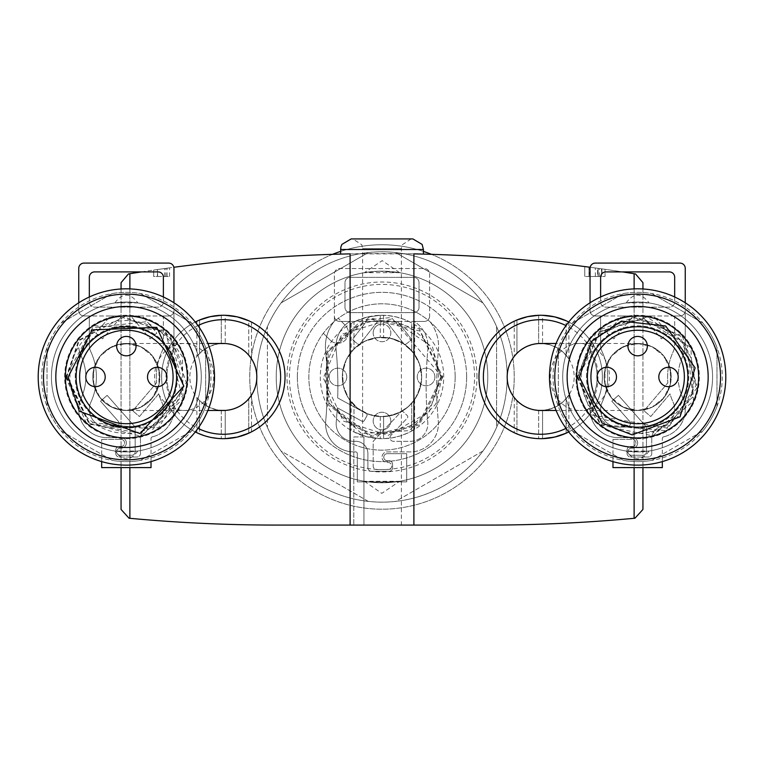 <?xml version="1.0" encoding="UTF-8"?>
<svg xmlns="http://www.w3.org/2000/svg" width="764" height="764" viewBox="0 0 764 764"><rect width="100%" height="100%" fill="white"/><g stroke="black" fill="none" stroke-linecap="round" stroke-linejoin="round"><path stroke-width="0.57" stroke-dasharray="3.82 2.86" d="M637.673 410.478L652.208 407.155L663.859 397.863L670.334 384.426L670.334 369.518L663.859 356.091L652.208 346.799L637.673 343.475L623.137 346.799L611.486 356.091L605.012 369.518L605.012 384.426L611.486 397.863L623.137 407.155L637.673 410.478A33.501 33.501 0 0 0 671.174 376.977A33.501 33.501 0 0 0 637.673 343.475A33.501 33.501 0 0 0 604.171 376.977A33.501 33.501 0 0 0 637.673 410.478C617.341 408.444 606.177 397.28 604.152 376.977L606.024 365.908L611.458 356.091L619.824 348.613L630.195 344.316L641.397 343.685L652.179 346.799L661.337 353.293L667.831 362.442L670.935 373.224L670.305 384.426L666.007 394.797L658.53 403.163L648.712 408.597L637.644 410.478A33.501 33.501 0 0 0 671.174 376.977A33.501 33.501 0 0 0 637.673 343.475A33.501 33.501 0 0 0 604.171 376.977A33.501 33.501 0 0 0 637.673 410.478L579.886 410.478A33.501 29.576 90 0 0 609.462 376.977A33.501 29.576 90 0 0 579.886 343.475A33.501 29.576 90 0 0 550.309 376.977A33.501 29.576 90 0 0 579.886 410.478L556.106 410.478M126.327 410.478L140.862 407.155L152.513 397.863L158.988 384.426L158.988 369.518L152.513 356.091L140.862 346.799L126.327 343.475L111.792 346.799L100.141 356.091L93.666 369.518L93.666 384.426L100.141 397.863L111.792 407.155L126.327 410.478A33.501 33.501 0 0 0 159.829 376.977A33.501 33.501 0 0 0 126.327 343.475A33.501 33.501 0 0 0 92.826 376.977A33.501 33.501 0 0 0 126.327 410.478C106.043 408.444 94.879 397.28 92.855 376.977L94.736 365.908L100.16 356.091L108.536 348.613L118.897 344.316L130.109 343.685L140.891 346.799L150.04 353.293L156.534 362.442L159.638 373.224L159.017 384.426L154.72 394.797L147.242 403.163L137.415 408.597L126.356 410.478A33.501 33.501 0 0 0 159.829 376.977A33.501 33.501 0 0 0 126.327 343.475A33.501 33.501 0 0 0 92.826 376.977A33.501 33.501 0 0 0 126.327 410.478L184.114 410.478A33.501 29.576 -90 0 0 213.691 376.977A33.501 29.576 -90 0 0 184.114 343.475A33.501 29.576 -90 0 0 154.538 376.977A33.501 29.576 -90 0 0 184.114 410.478L207.894 410.478M221.293 343.542L221.293 315.303L210.224 316.678L199.585 320.011A61.712 61.712 0 0 1 221.293 315.303L225.208 315.293L221.293 315.303L221.293 343.542L214.445 344.679L207.97 347.2L202.164 351.001L196.873 356.416L202.164 351.001L209.537 346.445L217.835 343.934L225.208 343.533L232.8 344.841L239.877 347.859L246.094 352.405L251.528 358.908L246.094 352.405L239.877 347.859L232.8 344.841L225.208 343.533L225.208 315.293A61.712 61.712 0 0 1 248.758 320.756L251.528 322.093L248.758 320.756L248.758 355.184L248.758 320.756L237.26 316.859L225.208 315.293L225.208 343.533M248.758 433.198L248.758 398.77L248.758 433.198L251.528 431.861L237.26 437.094L228.684 438.45L221.293 438.651L225.208 438.651L225.208 410.421L232.8 409.103L239.877 406.095L246.094 401.549L251.528 395.045L246.094 401.549L239.877 406.095L232.8 409.103L225.208 410.421L225.208 438.651M221.293 410.411L221.293 438.651L221.293 410.411L216.126 409.695L209.537 407.508L203.539 404.013L199.585 400.613L199.585 433.933L196.873 432.73L208.667 436.922L221.293 438.651L210.224 437.275L199.585 433.933L199.585 400.613L196.873 397.538L202.164 402.943L209.537 407.508L217.835 410.02L225.208 410.421M538.639 343.542L538.639 315.303L527.58 316.678L516.941 320.011A61.712 61.712 0 0 1 538.639 315.303L542.564 315.293L538.639 315.303L538.639 343.542L531.792 344.679L525.326 347.2L519.52 351.001L514.229 356.416L519.52 351.001L526.893 346.445L535.192 343.934L542.564 343.533L550.147 344.841L557.233 347.859L563.44 352.405L568.884 358.908L563.44 352.405L557.233 347.859L550.147 344.841L542.564 343.533L542.564 315.293A61.712 61.712 0 0 1 566.114 320.756L568.884 322.093L566.114 320.756L566.114 355.184L566.114 320.756L554.607 316.859L542.564 315.293L542.564 343.533M566.114 433.198L566.114 398.77L566.114 433.198L568.884 431.861L564.52 433.885L551.207 437.782L538.639 438.651L542.564 438.651L542.564 410.421L538.639 410.411L546.394 409.981L555.533 407.002L563.44 401.549L568.884 395.045L563.44 401.549L557.233 406.095L550.147 409.103L542.564 410.421L542.564 438.651M516.941 433.933L527.58 437.275L538.639 438.651L527.58 437.275L516.941 433.933L516.941 400.613L514.229 397.538L519.52 402.943L525.326 406.754L531.792 409.275L538.639 410.411L533.482 409.695L526.893 407.508L520.895 404.013L516.941 400.613L516.941 433.933M285.029 376.977A61.712 61.712 0 0 1 223.327 438.679A61.712 61.712 0 0 1 195.278 322.007A61.712 61.712 0 0 0 195.278 431.937A61.712 61.712 0 0 1 195.278 322.007M251.232 321.94A61.712 61.712 0 0 1 251.528 322.093L251.528 358.908M568.722 322.007A61.712 61.712 0 0 1 568.722 431.937A61.712 61.712 0 0 0 568.722 322.007A61.712 61.712 0 0 1 540.673 438.679A61.712 61.712 0 0 1 478.971 376.977M421.671 376.977A39.671 39.671 0 0 0 362.165 342.625A39.671 39.671 0 0 0 362.165 411.328A39.671 39.671 0 0 0 421.671 376.977C419.274 401.024 406.047 414.25 382 416.647L368.897 414.422L357.266 407.986L348.413 398.082L343.322 385.801L342.578 372.536L346.264 359.768L353.952 348.928L364.791 341.231L377.559 337.554L390.824 338.299L403.106 343.389L413.018 352.242L419.446 363.874L421.671 376.977L419.446 363.874L413.018 352.242L403.106 343.389L390.824 338.299L377.559 337.554L364.791 341.231L353.952 348.928L346.264 359.768L342.578 372.536L343.322 385.801L348.413 398.082L357.266 407.986L368.897 414.422L382 416.647C406.047 414.25 419.274 401.024 421.671 376.977A39.671 39.671 0 0 0 362.165 342.625A39.671 39.671 0 0 0 362.165 411.328A39.671 39.671 0 0 0 421.671 376.977M383.604 438.66L391.961 437.877L400.145 435.957L407.986 432.949L414.613 429.358L407.986 432.949L400.145 435.957L391.961 437.877L383.604 438.66L383.604 416.609L380.291 416.609L390.394 415.75L399.037 412.799L408.511 406.486L414.613 399.553L408.511 406.486L401.071 411.758L392.62 415.196L383.604 416.609L383.604 438.66M353.99 431.956L366.768 436.769L380.291 438.66L366.768 436.769L353.99 431.956L353.99 405.063L351.144 401.912L357.113 407.871L364.161 412.407L372.001 415.368L380.291 416.609L372.001 415.368L366.061 413.305L358.784 409.141L353.99 405.063L353.99 431.956M411.729 322.905L404.118 319.362L396.086 316.898L387.797 315.542L380.291 315.293L387.797 315.542L396.086 316.898L404.118 319.362L411.729 322.905L411.729 350.714L414.613 354.401L406.773 345.987L399.037 341.145L390.394 338.204L380.291 337.344L388.15 337.783L396.946 340.228L404.949 344.612L411.729 350.714L411.729 322.905M353.99 321.988L366.768 317.175L380.291 315.293L366.768 317.175L353.99 321.988L353.99 348.881L351.144 352.042L357.113 346.082L364.161 341.546L372.001 338.586L380.291 337.344L374.045 338.108L366.061 340.648L358.784 344.812L353.99 348.881L353.99 321.988M443.712 376.977A61.712 61.712 0 0 0 351.144 323.535A61.712 61.712 0 0 0 351.144 430.418A61.712 61.712 0 0 0 443.712 376.977A61.712 61.712 0 0 0 351.144 323.535A61.712 61.712 0 0 0 351.144 430.418A61.712 61.712 0 0 0 443.712 376.977A61.712 61.712 0 0 0 351.144 323.535A61.712 61.712 0 0 0 351.144 430.418A61.712 61.712 0 0 0 443.712 376.977A61.712 61.712 0 0 0 351.144 323.535A61.712 61.712 0 0 0 351.144 430.418A61.712 61.712 0 0 0 443.712 376.977A61.712 61.712 0 0 0 351.144 323.535A61.712 61.712 0 0 0 351.144 430.418A61.712 61.712 0 0 0 443.712 376.977A61.712 61.712 0 0 0 351.144 323.535A61.712 61.712 0 0 0 351.144 430.418A61.712 61.712 0 0 0 443.712 376.977A61.712 61.712 0 0 0 351.144 323.535A61.712 61.712 0 0 0 351.144 430.418A61.712 61.712 0 0 0 443.712 376.977A61.712 61.712 0 0 0 351.144 323.535A61.712 61.712 0 0 0 351.144 430.418A61.712 61.712 0 0 0 443.712 376.977A61.712 61.712 0 0 0 351.144 323.535A61.712 61.712 0 0 0 351.144 430.418A61.712 61.712 0 0 0 443.712 376.977A61.712 61.712 0 0 0 351.144 323.535A61.712 61.712 0 0 0 351.144 430.418A61.712 61.712 0 0 0 443.712 376.977A61.712 61.712 0 0 0 351.144 323.535A61.712 61.712 0 0 0 351.144 430.418A61.712 61.712 0 0 0 443.712 376.977A61.712 61.712 0 0 0 351.144 323.535A61.712 61.712 0 0 0 351.144 430.418A61.712 61.712 0 0 0 443.712 376.977A61.712 61.712 0 0 0 351.144 323.535A61.712 61.712 0 0 0 351.144 430.418A61.712 61.712 0 0 0 443.712 376.977A61.712 61.712 0 0 0 351.144 323.535A61.712 61.712 0 0 0 351.144 430.418A61.712 61.712 0 0 0 443.712 376.977M141.474 271.898A1586.771 1586.771 0 0 1 173.839 267.276M634.12 518.307A1586.771 1586.771 0 0 1 487.785 525.078L276.215 525.078A1586.771 1586.771 0 0 1 129.88 518.307L129.059 518.24L121.065 509.454L121.065 282.651L128.476 273.942L129.88 273.722A1586.771 1586.771 0 0 1 634.12 273.722L634.12 518.307L634.941 518.24L642.935 509.454L642.935 282.651L635.524 273.942L634.12 273.722M363.931 525.078L401.396 525.078L363.931 525.078L363.931 436.922L362.604 436.922L363.931 436.922L363.931 525.078M601.946 268.88A1586.771 1586.771 0 0 1 605.031 269.31A1586.771 1586.771 0 0 0 601.946 268.88L601.507 276.482L601.507 268.813L597.62 268.279L601.507 268.813L601.507 276.482L605.031 276.482L605.031 269.31L605.031 276.482L601.946 276.482L601.946 268.88M589.025 276.482L599.282 276.482L584.756 276.482L597.62 276.482L597.62 268.279A1586.771 1586.771 0 0 0 584.756 266.569L595.328 267.963A1586.771 1586.771 0 0 1 599.282 268.508L589.025 267.123L588.977 276.482L589.416 267.171A1586.771 1586.771 0 0 1 597.62 268.279L598.069 276.482L598.069 268.336L598.069 276.482L598.069 268.336L598.069 276.482L589.416 276.482M157.384 276.482L169.551 276.482L153.679 276.482L153.679 270.074L169.541 267.849L157.565 269.511A1586.771 1586.771 0 0 1 169.551 267.849A1586.771 1586.771 0 0 0 153.679 270.074L157.384 269.539A1586.771 1586.771 0 0 0 153.679 270.074L153.679 276.482L157.384 276.482L157.384 269.539M413.897 253.877L350.103 253.877M590.161 267.276A1586.771 1586.771 0 0 1 622.526 271.898M642.935 288.983L642.935 467.597M121.065 288.983L121.065 467.597M351.144 238.922L412.856 238.922M362.604 436.922L362.604 248.625L401.396 248.625L362.604 248.625L361.84 244.843L352.911 238.922L411.089 238.922L382 238.922M363.931 436.922L353.789 436.922L353.789 525.078L353.789 436.922L363.931 436.922M540.673 343.475A33.501 33.501 0 0 1 574.175 376.977A33.501 33.501 0 0 1 540.673 410.478M223.327 410.478A33.501 33.501 0 0 1 189.825 376.977A33.501 33.501 0 0 1 223.327 343.475M157.565 276.482L157.565 269.511M153.679 276.482L153.679 270.074M169.551 276.482L169.551 267.849M601.507 276.482L598.069 276.482L601.507 276.482L601.507 268.813L601.507 276.482M599.282 276.482L599.282 268.508M595.328 276.482L595.328 267.963M584.756 276.482L584.756 266.569L584.756 276.482M92.855 376.977A33.501 33.501 0 0 1 143.107 347.964A33.501 33.501 0 0 1 143.107 405.99A33.501 33.501 0 0 1 92.855 376.977M205.688 406.429A84.632 84.632 0 0 1 47.015 406.429A84.632 84.632 0 0 1 191.525 322.991A84.632 84.632 0 0 1 191.525 430.963L140.519 460.406A84.632 84.632 0 0 1 112.184 460.406L61.177 430.963A84.632 84.632 0 0 1 47.015 406.429L47.015 347.524A84.632 84.632 0 0 1 61.177 322.991L112.184 293.538A84.632 84.632 0 0 1 140.519 293.538L191.525 322.991A84.632 84.632 0 0 1 205.688 347.524L205.688 406.429L205.688 347.524M176.599 376.977A50.252 50.252 0 0 0 126.356 326.725A50.252 50.252 0 0 0 76.104 376.977A50.252 50.252 0 0 0 126.356 427.219A50.252 50.252 0 0 0 176.599 376.977A50.252 50.252 0 0 0 126.356 326.725A50.252 50.252 0 0 0 76.104 376.977A50.252 50.252 0 0 0 126.356 427.219A50.252 50.252 0 0 0 176.599 376.977M112.184 293.538L61.177 322.991M191.525 322.991L140.519 293.538M140.519 460.406L191.525 430.963M61.177 430.963L112.184 460.406M47.015 347.524L47.015 406.429M38.2 376.977A88.156 88.156 0 0 1 141.942 290.205A88.156 88.156 0 0 1 209.002 407.651A88.156 88.156 0 0 1 38.2 376.977M65.379 376.977A60.977 60.977 0 0 1 156.84 324.165A60.977 60.977 0 0 1 156.84 429.779A60.977 60.977 0 0 1 65.379 376.977M76.104 376.977A50.252 50.252 0 0 1 151.482 333.457A50.252 50.252 0 0 1 151.482 420.486A50.252 50.252 0 0 1 76.104 376.977A50.252 50.252 0 0 1 151.482 333.457A50.252 50.252 0 0 1 151.482 420.486A50.252 50.252 0 0 1 76.104 376.977A50.252 50.252 0 0 1 151.482 333.457A50.252 50.252 0 0 1 151.482 420.486A50.252 50.252 0 0 1 76.104 376.977M51.427 376.977A74.929 74.929 0 0 1 163.821 312.084A74.929 74.929 0 0 1 163.821 441.869A74.929 74.929 0 0 1 51.427 376.977A74.929 74.929 0 0 1 163.821 312.084A74.929 74.929 0 0 1 163.821 441.869A74.929 74.929 0 0 1 51.427 376.977M128.715 302.086L114.896 302.926L137.816 302.926L128.715 302.086M128.476 451.877L137.816 451.027L114.896 451.027L128.476 451.877M64.644 376.977A61.712 61.712 0 0 1 157.212 323.535A61.712 61.712 0 0 1 157.212 430.418A61.712 61.712 0 0 1 64.644 376.977A61.712 61.712 0 0 1 157.212 323.535A61.712 61.712 0 0 1 157.212 430.418A61.712 61.712 0 0 1 64.644 376.977A61.712 61.712 0 0 1 157.212 323.535A61.712 61.712 0 0 1 157.212 430.418A61.712 61.712 0 0 1 64.644 376.977A61.712 61.712 0 0 1 157.212 323.535A61.712 61.712 0 0 1 157.212 430.418A61.712 61.712 0 0 1 64.644 376.977A61.712 61.712 0 0 1 157.212 323.535A61.712 61.712 0 0 1 157.212 430.418A61.712 61.712 0 0 1 64.644 376.977A61.712 61.712 0 0 1 157.212 323.535A61.712 61.712 0 0 1 157.212 430.418A61.712 61.712 0 0 1 64.644 376.977A61.712 61.712 0 0 1 157.212 323.535A61.712 61.712 0 0 1 157.212 430.418A61.712 61.712 0 0 1 64.644 376.977A61.712 61.712 0 0 1 157.212 323.535A61.712 61.712 0 0 1 157.212 430.418A61.712 61.712 0 0 1 64.644 376.977A61.712 61.712 0 0 1 157.212 323.535A61.712 61.712 0 0 1 157.212 430.418A61.712 61.712 0 0 1 64.644 376.977A61.712 61.712 0 0 1 157.212 323.535A61.712 61.712 0 0 1 157.212 430.418A61.712 61.712 0 0 1 64.644 376.977A61.712 61.712 0 0 1 157.212 323.535A61.712 61.712 0 0 1 157.212 430.418A61.712 61.712 0 0 1 64.644 376.977M75.225 376.977A51.131 51.131 0 0 1 151.921 332.693A51.131 51.131 0 0 1 151.921 421.25A51.131 51.131 0 0 1 75.225 376.977A51.131 51.131 0 0 1 151.921 332.693A51.131 51.131 0 0 1 151.921 421.25A51.131 51.131 0 0 1 75.225 376.977M85.807 376.977A9.693 9.693 0 0 1 100.351 368.573A9.693 9.693 0 0 1 100.351 385.371A9.693 9.693 0 0 1 85.807 376.977M147.509 376.977A9.693 9.693 0 0 1 162.054 368.573A9.693 9.693 0 0 1 162.054 385.371A9.693 9.693 0 0 1 147.509 376.977M116.653 346.121A9.693 9.693 0 0 1 131.198 337.726A9.693 9.693 0 0 1 131.198 354.515A9.693 9.693 0 0 1 116.653 346.121M78.749 302.783L78.749 310.681A5.291 5.291 0 0 0 84.04 315.971L89.331 315.971L89.331 346.952A20.981 20.981 0 0 0 90.897 351.889A60.117 60.117 0 0 1 90.935 402.074A17.629 17.629 0 0 0 106.96 427.047L115.574 427.047A3.524 3.524 0 0 0 118.219 421.184L100.533 401.186L107.141 395.351L135.171 427.047L135.171 451.734A3.524 3.524 0 0 1 131.647 455.258L120.187 455.258A3.524 3.524 0 0 1 116.653 451.734A3.524 3.524 0 0 1 120.187 448.201L121.065 448.201A5.291 5.291 0 0 0 126.356 442.91A5.291 5.291 0 0 0 121.065 437.629L106.96 437.629A28.211 28.211 0 0 1 81.318 397.662A49.545 49.545 0 0 0 81.29 356.31A31.563 31.563 0 0 1 78.749 347.83A31.563 31.563 0 0 0 81.29 356.31A49.545 49.545 0 0 1 81.318 397.662A28.211 28.211 0 0 0 106.96 437.629L121.065 437.629A5.291 5.291 0 0 1 126.356 442.91A5.291 5.291 0 0 1 121.065 448.201L120.187 448.201A3.524 3.524 0 0 0 116.653 451.734A3.524 3.524 0 0 0 120.187 455.258L131.647 455.258A3.524 3.524 0 0 0 135.171 451.734L135.171 427.047L107.141 395.351L100.533 401.186L118.219 421.184A3.524 3.524 0 0 1 115.574 427.047L106.96 427.047A17.629 17.629 0 0 1 90.935 402.074A60.117 60.117 0 0 0 90.897 351.889A20.981 20.981 0 0 1 89.331 346.952L89.331 315.971L84.04 315.971L168.672 315.971A5.291 5.291 0 0 0 173.953 310.681L173.953 268.374A5.291 5.291 0 0 0 168.672 263.083L84.04 263.083A5.291 5.291 0 0 0 78.749 268.374L78.749 310.681A5.291 5.291 0 0 0 84.04 315.971L168.672 315.971A5.291 5.291 0 0 0 173.953 310.681L173.953 302.783M163.381 315.971L168.672 315.971A5.291 5.291 0 0 0 173.953 310.681L173.953 347.83L173.953 310.681A5.291 5.291 0 0 1 168.672 315.971L163.381 315.971L163.381 346.952L163.381 315.971M142.314 315.971L130.759 315.971L150.136 338.844L156.859 333.142L142.314 315.971L130.759 315.971L150.136 338.844L156.859 333.142L142.314 315.971M121.944 315.971L110.388 315.971L95.844 333.142L102.577 338.844L121.944 315.971L110.388 315.971L95.844 333.142L102.577 338.844L121.944 315.971M101.669 461.599L101.669 439.386L101.669 467.597L151.033 467.597L151.033 438.546L151.033 461.599M152.389 436.836A1.767 1.767 0 0 0 151.033 438.546A1.767 1.767 0 0 1 152.389 436.836A28.211 28.211 0 0 0 171.394 397.662A28.211 28.211 0 0 1 152.389 436.836M171.422 356.31A49.545 49.545 0 0 0 171.394 397.662A49.545 49.545 0 0 1 171.422 356.31A31.563 31.563 0 0 0 173.953 347.83A31.563 31.563 0 0 1 171.422 356.31M101.669 439.386L121.065 439.386A3.524 3.524 0 0 1 124.589 442.91A3.524 3.524 0 0 1 121.065 446.443L119.299 446.443A3.524 3.524 0 0 0 115.775 449.967L115.775 453.491A3.524 3.524 0 0 0 119.299 457.015L136.928 457.015A3.524 3.524 0 0 0 140.461 453.491L140.461 438.546A12.339 12.339 0 0 1 149.897 426.551A17.629 17.629 0 0 0 161.777 402.074A60.117 60.117 0 0 1 158.721 393.89L139.44 416.523L132.726 410.803L156.582 382.802A60.117 60.117 0 0 1 161.815 351.889A20.981 20.981 0 0 0 163.381 346.952A20.981 20.981 0 0 1 161.815 351.889A60.117 60.117 0 0 0 156.582 382.802L132.726 410.803L139.44 416.523L158.721 393.89A60.117 60.117 0 0 0 161.777 402.074A17.629 17.629 0 0 1 149.897 426.551A12.339 12.339 0 0 0 140.461 438.546L140.461 453.491A3.524 3.524 0 0 1 136.928 457.015L119.299 457.015A3.524 3.524 0 0 1 115.775 453.491L115.775 449.967A3.524 3.524 0 0 1 119.299 446.443L121.065 446.443A3.524 3.524 0 0 0 124.589 442.91A3.524 3.524 0 0 0 121.065 439.386L101.669 439.386M78.749 310.681A5.291 5.291 0 0 0 84.04 315.971A5.291 5.291 0 0 1 78.749 310.681M94.621 271.898A5.291 5.291 0 0 0 89.331 277.189L89.331 301.866A5.291 5.291 0 0 0 94.621 307.157L158.091 307.157A5.291 5.291 0 0 0 163.381 301.866L163.381 277.189A5.291 5.291 0 0 0 158.091 271.898L94.621 271.898M89.331 296.976L89.331 301.866A5.291 5.291 0 0 0 94.621 307.157L158.091 307.157A5.291 5.291 0 0 0 163.381 301.866L163.381 296.976M604.152 376.977A33.501 33.501 0 0 1 654.395 347.964A33.501 33.501 0 0 1 654.395 405.99A33.501 33.501 0 0 1 604.152 376.977M716.985 406.429A84.632 84.632 0 0 1 558.312 406.429A84.632 84.632 0 0 1 702.823 322.991A84.632 84.632 0 0 1 702.823 430.963L651.816 460.406A84.632 84.632 0 0 1 623.481 460.406L572.475 430.963A84.632 84.632 0 0 1 558.312 406.429L558.312 347.524A84.632 84.632 0 0 1 572.475 322.991L623.481 293.538A84.632 84.632 0 0 1 651.816 293.538L702.823 322.991A84.632 84.632 0 0 1 716.985 347.524L716.985 406.429L716.985 347.524M687.896 376.977A50.252 50.252 0 0 0 637.644 326.725A50.252 50.252 0 0 0 587.401 376.977A50.252 50.252 0 0 0 637.644 427.219A50.252 50.252 0 0 0 687.896 376.977A50.252 50.252 0 0 0 637.644 326.725A50.252 50.252 0 0 0 587.401 376.977A50.252 50.252 0 0 0 637.644 427.219A50.252 50.252 0 0 0 687.896 376.977M623.481 293.538L572.475 322.991M702.823 322.991L651.816 293.538M651.816 460.406L702.823 430.963M572.475 430.963L623.481 460.406M558.312 347.524L558.312 406.429M549.488 376.977A88.156 88.156 0 0 1 653.23 290.205A88.156 88.156 0 0 1 720.29 407.651A88.156 88.156 0 0 1 549.488 376.977M576.667 376.977A60.977 60.977 0 0 1 668.137 324.165A60.977 60.977 0 0 1 668.137 429.779A60.977 60.977 0 0 1 576.667 376.977M587.401 376.977A50.252 50.252 0 0 1 662.77 333.457A50.252 50.252 0 0 1 662.77 420.486A50.252 50.252 0 0 1 587.401 376.977A50.252 50.252 0 0 1 662.77 333.457A50.252 50.252 0 0 1 662.77 420.486A50.252 50.252 0 0 1 587.401 376.977A50.252 50.252 0 0 1 662.77 333.457A50.252 50.252 0 0 1 662.77 420.486A50.252 50.252 0 0 1 587.401 376.977M562.715 376.977A74.929 74.929 0 0 1 675.109 312.084A74.929 74.929 0 0 1 675.109 441.869A74.929 74.929 0 0 1 562.715 376.977A74.929 74.929 0 0 1 675.109 312.084A74.929 74.929 0 0 1 675.109 441.869A74.929 74.929 0 0 1 562.715 376.977M640.003 302.086L626.184 302.926L649.104 302.926L640.003 302.086M639.764 451.877L649.104 451.027L626.184 451.027L639.764 451.877M575.941 376.977A61.712 61.712 0 0 1 668.5 323.535A61.712 61.712 0 0 1 668.5 430.418A61.712 61.712 0 0 1 575.941 376.977A61.712 61.712 0 0 1 668.5 323.535A61.712 61.712 0 0 1 668.5 430.418A61.712 61.712 0 0 1 575.941 376.977A61.712 61.712 0 0 1 668.5 323.535A61.712 61.712 0 0 1 668.5 430.418A61.712 61.712 0 0 1 575.941 376.977A61.712 61.712 0 0 1 668.5 323.535A61.712 61.712 0 0 1 668.5 430.418A61.712 61.712 0 0 1 575.941 376.977A61.712 61.712 0 0 1 668.5 323.535A61.712 61.712 0 0 1 668.5 430.418A61.712 61.712 0 0 1 575.941 376.977A61.712 61.712 0 0 1 668.5 323.535A61.712 61.712 0 0 1 668.5 430.418A61.712 61.712 0 0 1 575.941 376.977A61.712 61.712 0 0 1 668.5 323.535A61.712 61.712 0 0 1 668.5 430.418A61.712 61.712 0 0 1 575.941 376.977A61.712 61.712 0 0 1 668.5 323.535A61.712 61.712 0 0 1 668.5 430.418A61.712 61.712 0 0 1 575.941 376.977A61.712 61.712 0 0 1 668.5 323.535A61.712 61.712 0 0 1 668.5 430.418A61.712 61.712 0 0 1 575.941 376.977A61.712 61.712 0 0 1 668.5 323.535A61.712 61.712 0 0 1 668.5 430.418A61.712 61.712 0 0 1 575.941 376.977A61.712 61.712 0 0 1 668.5 323.535A61.712 61.712 0 0 1 668.5 430.418A61.712 61.712 0 0 1 575.941 376.977M586.513 376.977A51.131 51.131 0 0 1 663.209 332.693A51.131 51.131 0 0 1 663.209 421.25A51.131 51.131 0 0 1 586.513 376.977A51.131 51.131 0 0 1 663.209 332.693A51.131 51.131 0 0 1 663.209 421.25A51.131 51.131 0 0 1 586.513 376.977M597.095 376.977A9.693 9.693 0 0 1 611.639 368.573A9.693 9.693 0 0 1 611.639 385.371A9.693 9.693 0 0 1 597.095 376.977M658.807 376.977A9.693 9.693 0 0 1 673.351 368.573A9.693 9.693 0 0 1 673.351 385.371A9.693 9.693 0 0 1 658.807 376.977M627.951 346.121A9.693 9.693 0 0 1 642.495 337.726A9.693 9.693 0 0 1 642.495 354.515A9.693 9.693 0 0 1 627.951 346.121M590.047 302.783L590.047 310.681A5.291 5.291 0 0 0 595.328 315.971L600.619 315.971L600.619 346.952A20.981 20.981 0 0 0 602.185 351.889A60.117 60.117 0 0 1 602.223 402.074A17.629 17.629 0 0 0 618.248 427.047L626.872 427.047A3.524 3.524 0 0 0 629.507 421.184L611.83 401.186L618.429 395.351L646.459 427.047L646.459 451.734A3.524 3.524 0 0 1 642.935 455.258L631.475 455.258A3.524 3.524 0 0 1 627.951 451.734A3.524 3.524 0 0 1 631.475 448.201L632.353 448.201A5.291 5.291 0 0 0 637.644 442.91A5.291 5.291 0 0 0 632.353 437.629L618.248 437.629A28.211 28.211 0 0 1 592.606 397.662A49.545 49.545 0 0 0 592.577 356.31A31.563 31.563 0 0 1 590.047 347.83A31.563 31.563 0 0 0 592.577 356.31A49.545 49.545 0 0 1 592.606 397.662A28.211 28.211 0 0 0 618.248 437.629L632.353 437.629A5.291 5.291 0 0 1 637.644 442.91A5.291 5.291 0 0 1 632.353 448.201L631.475 448.201A3.524 3.524 0 0 0 627.951 451.734A3.524 3.524 0 0 0 631.475 455.258L642.935 455.258A3.524 3.524 0 0 0 646.459 451.734L646.459 427.047L618.429 395.351L611.83 401.186L629.507 421.184A3.524 3.524 0 0 1 626.872 427.047L618.248 427.047A17.629 17.629 0 0 1 602.223 402.074A60.117 60.117 0 0 0 602.185 351.889A20.981 20.981 0 0 1 600.619 346.952L600.619 315.971L595.328 315.971L679.96 315.971A5.291 5.291 0 0 0 685.251 310.681L685.251 268.374A5.291 5.291 0 0 0 679.96 263.083L595.328 263.083A5.291 5.291 0 0 0 590.047 268.374L590.047 310.681A5.291 5.291 0 0 0 595.328 315.971L679.96 315.971A5.291 5.291 0 0 0 685.251 310.681L685.251 302.783M674.669 315.971L679.96 315.971A5.291 5.291 0 0 0 685.251 310.681L685.251 347.83L685.251 310.681A5.291 5.291 0 0 1 679.96 315.971L674.669 315.971L674.669 346.952L674.669 315.971M653.612 315.971L642.056 315.971L661.423 338.844L668.156 333.142L653.612 315.971L642.056 315.971L661.423 338.844L668.156 333.142L653.612 315.971M633.241 315.971L621.686 315.971L607.141 333.142L613.864 338.844L633.241 315.971L621.686 315.971L607.141 333.142L613.864 338.844L633.241 315.971M612.967 461.599L612.967 439.386L612.967 467.597L662.331 467.597L662.331 438.546L662.331 461.599M663.677 436.836A1.767 1.767 0 0 0 662.331 438.546A1.767 1.767 0 0 1 663.677 436.836A28.211 28.211 0 0 0 682.682 397.662A28.211 28.211 0 0 1 663.677 436.836M682.71 356.31A49.545 49.545 0 0 0 682.682 397.662A49.545 49.545 0 0 1 682.71 356.31A31.563 31.563 0 0 0 685.251 347.83A31.563 31.563 0 0 1 682.71 356.31M612.967 439.386L632.353 439.386A3.524 3.524 0 0 1 635.887 442.91A3.524 3.524 0 0 1 632.353 446.443L630.596 446.443A3.524 3.524 0 0 0 627.072 449.967L627.072 453.491A3.524 3.524 0 0 0 630.596 457.015L648.225 457.015A3.524 3.524 0 0 0 651.749 453.491L651.749 438.546A12.339 12.339 0 0 1 661.185 426.551A17.629 17.629 0 0 0 673.065 402.074A60.117 60.117 0 0 1 670.018 393.89L650.737 416.523L644.023 410.803L667.879 382.802A60.117 60.117 0 0 1 673.103 351.889A20.981 20.981 0 0 0 674.669 346.952A20.981 20.981 0 0 1 673.103 351.889A60.117 60.117 0 0 0 667.879 382.802L644.023 410.803L650.737 416.523L670.018 393.89A60.117 60.117 0 0 0 673.065 402.074A17.629 17.629 0 0 1 661.185 426.551A12.339 12.339 0 0 0 651.749 438.546L651.749 453.491A3.524 3.524 0 0 1 648.225 457.015L630.596 457.015A3.524 3.524 0 0 1 627.072 453.491L627.072 449.967A3.524 3.524 0 0 1 630.596 446.443L632.353 446.443A3.524 3.524 0 0 0 635.887 442.91A3.524 3.524 0 0 0 632.353 439.386L612.967 439.386M590.047 310.681A5.291 5.291 0 0 0 595.328 315.971A5.291 5.291 0 0 1 590.047 310.681M605.909 271.898A5.291 5.291 0 0 0 600.619 277.189L600.619 301.866A5.291 5.291 0 0 0 605.909 307.157L669.379 307.157A5.291 5.291 0 0 0 674.669 301.866L674.669 277.189A5.291 5.291 0 0 0 669.379 271.898L605.909 271.898M600.619 296.976L600.619 301.866A5.291 5.291 0 0 0 605.909 307.157L669.379 307.157A5.291 5.291 0 0 0 674.669 301.866L674.669 296.976M267.4 427.343A125.181 125.181 0 0 0 507.181 376.986A125.181 125.181 0 0 0 319.409 268.565A125.181 125.181 0 0 0 319.409 485.379A125.181 125.181 0 0 0 482.915 302.907A125.181 125.181 0 0 0 267.4 427.343A125.181 125.181 0 0 0 281.085 451.037L368.315 501.404A125.181 125.181 0 0 0 395.685 501.404L482.915 451.037A125.181 125.181 0 0 0 496.6 427.343L496.6 326.61A125.181 125.181 0 0 0 482.915 302.907L395.685 252.55A125.181 125.181 0 0 0 368.315 252.55L281.085 302.907A125.181 125.181 0 0 0 267.4 326.61L267.4 427.343L267.4 326.61M297.368 376.977A84.632 84.632 0 0 1 382 292.345A84.632 84.632 0 0 1 466.632 376.977A84.632 84.632 0 0 1 382 461.599A84.632 84.632 0 0 1 297.368 376.977M368.315 501.404L281.085 451.037M482.915 451.037L395.685 501.404M496.6 326.61L496.6 427.343M395.685 252.55L482.915 302.907M281.085 302.907L368.315 252.55M466.632 376.977A84.632 84.632 0 0 0 339.684 303.69A84.632 84.632 0 0 0 339.684 450.263A84.632 84.632 0 0 0 466.632 376.977M487.785 376.977A105.785 105.785 0 0 0 329.112 285.364A105.785 105.785 0 0 0 329.112 468.59A105.785 105.785 0 0 0 487.785 376.977A105.785 105.785 0 0 0 329.112 285.364A105.785 105.785 0 0 0 329.112 468.59A105.785 105.785 0 0 0 487.785 376.977A105.785 105.785 0 0 0 329.112 285.364A105.785 105.785 0 0 0 329.112 468.59A105.785 105.785 0 0 0 487.785 376.977A105.785 105.785 0 0 0 329.112 285.364A105.785 105.785 0 0 0 329.112 468.59A105.785 105.785 0 0 0 487.785 376.977M379.068 271.23L399.629 272.672L364.371 272.672L379.068 271.23M379.116 482.724L364.371 481.282L399.629 481.282L379.116 482.724M476.965 376.977A94.965 94.965 0 0 0 334.517 294.732A94.965 94.965 0 0 0 334.517 459.221A94.965 94.965 0 0 0 476.965 376.977M474.559 376.977A92.559 92.559 0 0 0 335.721 296.814A92.559 92.559 0 0 0 335.721 457.139A92.559 92.559 0 0 0 474.559 376.977A92.559 92.559 0 0 0 335.721 296.814A92.559 92.559 0 0 0 335.721 457.139A92.559 92.559 0 0 0 474.559 376.977M332.569 254.326A132.229 132.229 0 0 0 409.179 506.379A132.229 132.229 0 0 0 514.229 376.977A132.229 132.229 0 0 0 315.885 262.463A132.229 132.229 0 0 0 315.885 491.491A132.229 132.229 0 0 0 514.229 376.977A132.229 132.229 0 0 0 431.431 254.326M423.428 251.404A132.229 132.229 0 0 0 340.572 251.404M455.172 376.977A73.172 73.172 0 0 0 345.414 313.612A73.172 73.172 0 0 0 345.414 440.341A73.172 73.172 0 0 0 455.172 376.977A73.172 73.172 0 0 0 323.325 333.257A73.172 73.172 0 0 0 358.975 446.424A73.172 73.172 0 0 0 455.172 376.977M373.185 332.894A8.815 8.815 0 0 1 382 324.079A8.815 8.815 0 0 1 390.815 332.894A8.815 8.815 0 0 1 382 341.718A8.815 8.815 0 0 1 373.185 332.894M390.815 421.05A8.815 8.815 0 0 0 377.588 413.419A8.815 8.815 0 0 0 377.588 428.69A8.815 8.815 0 0 0 390.815 421.05A8.815 8.815 0 0 0 382 412.235A8.815 8.815 0 0 0 373.185 421.05A8.815 8.815 0 0 0 382 429.865A8.815 8.815 0 0 0 390.815 421.05M346.741 376.977A8.815 8.815 0 0 0 333.515 369.337A8.815 8.815 0 0 0 333.515 384.607A8.815 8.815 0 0 0 346.741 376.977A8.815 8.815 0 0 0 333.515 369.337A8.815 8.815 0 0 0 333.515 384.607A8.815 8.815 0 0 0 346.741 376.977M434.888 376.977A8.815 8.815 0 0 0 421.671 369.337A8.815 8.815 0 0 0 421.671 384.607A8.815 8.815 0 0 0 434.888 376.977A8.815 8.815 0 0 0 421.671 369.337A8.815 8.815 0 0 0 421.671 384.607A8.815 8.815 0 0 0 434.888 376.977M330.258 340.2L323.325 333.257L330.258 340.2A10.581 10.581 0 0 0 345.223 340.2A10.581 10.581 0 0 0 345.223 325.235L338.29 318.301L345.223 325.235A10.581 10.581 0 0 1 345.223 340.2A10.581 10.581 0 0 1 330.258 340.2M382 324.079A8.815 8.815 0 0 0 373.185 332.894A8.815 8.815 0 0 0 382 341.718A8.815 8.815 0 0 0 390.815 332.894A8.815 8.815 0 0 0 382 324.079M424.316 321.434L414.25 321.434A29.968 29.968 0 0 1 427.878 349.482A391.053 391.053 0 0 0 427.764 422.091A17.629 17.629 0 0 1 410.211 441.325L393.508 441.325A3.524 3.524 0 0 1 390.939 435.375L407.327 418.051A1.767 1.767 0 0 0 407.26 415.559L403.421 411.92A1.767 1.767 0 0 0 400.928 411.997L373.185 441.325L373.185 466.011A3.524 3.524 0 0 0 376.709 469.535L388.169 469.535A3.524 3.524 0 0 0 391.693 466.011A3.524 3.524 0 0 0 388.169 462.487L387.291 462.487A5.291 5.291 0 0 1 382 457.197A5.291 5.291 0 0 1 387.291 451.906L408.024 451.906A1.767 1.767 0 0 1 408.549 451.858A28.211 28.211 0 0 0 438.297 421.126A380.472 380.472 0 0 1 438.412 350.475A40.549 40.549 0 0 0 429.607 321.186A40.549 40.549 0 0 1 438.412 350.475A380.472 380.472 0 0 0 438.297 421.126A28.211 28.211 0 0 1 408.549 451.858A1.767 1.767 0 0 0 408.024 451.906L387.291 451.906A5.291 5.291 0 0 0 382 457.197A5.291 5.291 0 0 0 387.291 462.487L388.169 462.487A3.524 3.524 0 0 1 391.693 466.011A3.524 3.524 0 0 1 388.169 469.535L376.709 469.535A3.524 3.524 0 0 1 373.185 466.011L373.185 441.325L400.928 411.997A1.767 1.767 0 0 1 403.421 411.92L407.26 415.559A1.767 1.767 0 0 1 407.327 418.051L390.939 435.375A3.524 3.524 0 0 0 393.508 441.325L410.211 441.325A17.629 17.629 0 0 0 427.764 422.091A391.053 391.053 0 0 1 427.878 349.482A29.968 29.968 0 0 0 414.25 321.434L339.684 321.434A5.291 5.291 0 0 1 334.393 316.153L334.393 273.837A5.291 5.291 0 0 1 339.684 268.546L424.316 268.546A5.291 5.291 0 0 1 429.607 273.837L429.607 316.153A5.291 5.291 0 0 1 424.316 321.434L339.684 321.434A5.291 5.291 0 0 1 334.393 316.153L334.393 273.837A5.291 5.291 0 0 1 339.684 268.546L424.316 268.546A5.291 5.291 0 0 1 429.607 273.837L429.607 316.153A5.291 5.291 0 0 1 424.316 321.434A5.291 5.291 0 0 0 429.607 316.153A5.291 5.291 0 0 1 424.316 321.434M406.687 453.673L406.687 481.874L357.313 481.874L357.313 453.615A1.767 1.767 0 0 0 355.451 451.858A28.211 28.211 0 0 1 325.703 421.126A380.472 380.472 0 0 0 325.588 350.475A40.549 40.549 0 0 1 334.393 321.186L334.393 316.153L334.393 321.186A40.549 40.549 0 0 0 325.588 350.475A380.472 380.472 0 0 1 325.703 421.126A28.211 28.211 0 0 0 355.451 451.858A1.767 1.767 0 0 1 357.313 453.615L357.313 481.874L406.687 481.874L406.687 453.673L387.291 453.673A3.524 3.524 0 0 0 383.767 457.197A3.524 3.524 0 0 0 387.291 460.721L389.048 460.721A3.524 3.524 0 0 1 392.581 464.245L392.581 467.778A3.524 3.524 0 0 1 389.048 471.302L371.419 471.302A3.524 3.524 0 0 1 367.895 467.778L367.895 453.615A12.339 12.339 0 0 0 354.83 441.296A17.629 17.629 0 0 1 336.236 422.091A391.053 391.053 0 0 0 337.277 407.775L361.955 421.222A1.767 1.767 0 0 0 364.352 420.525L366.882 415.874A1.767 1.767 0 0 0 366.176 413.486L364.59 412.617A39.671 39.671 0 0 1 361.467 410.917L337.698 397.958A391.053 391.053 0 0 0 336.122 349.482A29.968 29.968 0 0 1 349.75 321.434L339.684 321.434A5.291 5.291 0 0 1 334.393 316.153A5.291 5.291 0 0 0 339.684 321.434L349.75 321.434A29.968 29.968 0 0 0 336.122 349.482A391.053 391.053 0 0 1 337.698 397.958L361.467 410.917A39.671 39.671 0 0 0 364.59 412.617L366.176 413.486A1.767 1.767 0 0 1 366.882 415.874L364.352 420.525A1.767 1.767 0 0 1 361.955 421.222L337.277 407.775A391.053 391.053 0 0 1 336.236 422.091A17.629 17.629 0 0 0 354.83 441.296A12.339 12.339 0 0 1 367.895 453.615L367.895 467.778A3.524 3.524 0 0 0 371.419 471.302L389.048 471.302A3.524 3.524 0 0 0 392.581 467.778L392.581 464.245A3.524 3.524 0 0 0 389.048 460.721L387.291 460.721A3.524 3.524 0 0 1 383.767 457.197A3.524 3.524 0 0 1 387.291 453.673L406.687 453.673M377.588 321.434L366.414 321.434L353.302 338.271A1.767 1.767 0 0 0 353.608 340.744L357.781 343.991A1.767 1.767 0 0 0 360.255 343.685L377.588 321.434L366.414 321.434L353.302 338.271A1.767 1.767 0 0 0 353.608 340.744L357.781 343.991A1.767 1.767 0 0 0 360.255 343.685L377.588 321.434M397.586 321.434L386.412 321.434L403.745 343.685A1.767 1.767 0 0 0 406.219 343.991L410.392 340.744A1.767 1.767 0 0 0 410.698 338.271L397.586 321.434L386.412 321.434L403.745 343.685A1.767 1.767 0 0 0 406.219 343.991L410.392 340.744A1.767 1.767 0 0 0 410.698 338.271L397.586 321.434M413.735 277.361A5.291 5.291 0 0 1 419.025 282.651L419.025 307.338A5.291 5.291 0 0 1 413.735 312.619L350.265 312.619A5.291 5.291 0 0 1 344.975 307.338L344.975 282.651A5.291 5.291 0 0 1 350.265 277.361L413.735 277.361A5.291 5.291 0 0 1 419.025 282.651L419.025 307.338A5.291 5.291 0 0 1 413.735 312.619L350.265 312.619A5.291 5.291 0 0 1 344.975 307.338L344.975 282.651A5.291 5.291 0 0 1 350.265 277.361L413.735 277.361M199.585 320.011L199.585 353.331L199.585 320.011M516.941 320.011L516.941 353.331L516.941 320.011M538.639 410.411L538.639 438.651L538.639 410.411M380.291 416.609L380.291 438.66L380.291 416.609M411.729 403.239L411.729 431.049L411.729 403.239M383.604 315.284L383.604 337.335L383.604 315.284M380.291 315.293L380.291 337.344L380.291 315.293M129.88 288.887L129.88 467.597M129.88 273.722L129.88 518.307M634.12 288.887L634.12 467.597M340.572 249.503L423.428 249.503M438.421 376.977A56.421 56.421 0 0 0 353.789 328.119A56.421 56.421 0 0 0 353.789 425.834A56.421 56.421 0 0 0 438.421 376.977A56.421 56.421 0 0 0 353.789 328.119A56.421 56.421 0 0 0 353.789 425.834A56.421 56.421 0 0 0 438.421 376.977M566.019 428.365A57.3 57.3 0 0 0 566.019 325.588M197.981 325.588A57.3 57.3 0 0 0 197.981 428.365M167.087 276.482L167.087 268.183M164.537 276.482L164.537 268.536M69.935 376.977A56.421 56.421 0 0 1 154.567 328.119A56.421 56.421 0 0 1 154.567 425.834A56.421 56.421 0 0 1 69.935 376.977M581.232 376.977A56.421 56.421 0 0 1 665.855 328.119A56.421 56.421 0 0 1 665.855 425.834A56.421 56.421 0 0 1 581.232 376.977M196.873 321.224L196.873 356.416M251.528 395.045L251.528 431.861M196.873 397.538L196.873 432.73M514.229 321.224L514.229 356.416M568.884 322.093L568.884 358.908M568.884 395.045L568.884 431.861M514.229 397.538L514.229 432.73M351.144 401.912L351.144 430.418M414.613 399.553L414.613 429.358M414.613 324.595L414.613 354.401M351.144 323.535L351.144 352.042M411.089 238.922L402.16 244.843L401.396 248.625L401.396 525.078M637.673 343.475L556.106 343.475M126.327 343.475L207.894 343.475M165.845 276.482L165.845 268.355M588.977 276.482L588.977 267.133M65.551 376.977L86.151 422.578L140.547 436.101L182.882 399.362L165.11 330.124L93.771 325.636L65.551 376.977M66.162 376.977L89.464 424.536L158.606 427.802L186.282 382.64L170.238 335.768L124.465 316.812L78.787 340.085L66.162 376.977M66.764 376.977L89.827 424.058L143.88 433.933L183.026 395.389L182.424 356.788L165.759 332.273L122.612 317.499L79.265 340.448L66.764 376.977M67.671 376.977L88.949 422.186L152.991 429.263L184 387.969L170.372 338.166L146.23 321.759L94.908 327.431L67.671 376.977M114.896 302.926C122.402 292.545 130.042 292.545 137.816 302.926M137.816 451.027C130.31 461.408 122.67 461.408 114.896 451.027M576.849 376.977L600.38 425.013L652.771 435.862L693.445 401.119L690.923 347.687L647.156 316.926L596.025 332.655L576.849 376.977M577.45 376.977L600.752 424.536L664.976 430.609L696.778 388.255L682.796 337.163L635.753 316.812L600.752 329.408L577.45 376.977M578.052 376.977L591.728 414.957L667.984 428.27L696.768 384.445L679.779 334.842L633.9 317.499L590.562 340.448L578.052 376.977M578.959 376.977L594.869 417.144L655.779 432.787L692.862 396.85L687.189 345.529L643.173 318.55L600.237 331.757L578.959 376.977M626.184 302.926C633.69 292.545 641.33 292.545 649.104 302.926M649.104 451.027C641.607 461.408 633.967 461.408 626.184 451.027M442.805 376.977L419.264 425.013L370.607 436.702L327.823 404.576L326.982 351.087L368.735 317.643L419.264 328.931L442.805 376.977M442.194 376.977L435.633 404.299L409.332 430.609L361.467 433.56L326.753 400.88L326.696 353.207L361.611 320.336L391.416 317.518L442.194 376.977M441.592 376.977L418.519 424.058L370.836 435.509L328.902 404.032L328.081 351.602L369.002 318.817L419.98 331.06L441.592 376.977M440.685 376.977L429.473 411.471L388.274 435.327L343.189 420.993L323.325 378.065L341.833 334.193L391.178 319.018L432.51 347.104L440.685 376.977M399.629 272.672L382.22 260.61L364.371 272.672M364.371 481.282L381.78 493.334L399.629 481.282"/><path stroke-width="1.15" d="M221.293 343.542L225.208 343.533M225.208 410.421L221.293 410.411M538.639 343.542L542.564 343.533M251.528 322.093L251.528 322.093A61.712 61.712 0 0 1 285.029 376.977A61.712 61.712 0 0 0 195.278 322.007A61.712 61.712 0 0 1 199.585 320.011L210.224 316.678L221.293 315.303A61.712 61.712 0 0 1 225.208 315.293L237.26 316.859L248.758 320.756A61.712 61.712 0 0 1 251.232 321.94M225.208 438.651L237.26 437.094L248.758 433.198M478.971 376.977A61.712 61.712 0 0 1 516.941 320.011L527.58 316.678L538.639 315.303A61.712 61.712 0 0 1 542.564 315.293L554.607 316.859L566.114 320.756A61.712 61.712 0 0 1 568.722 322.007A61.712 61.712 0 0 0 478.971 376.977A61.712 61.712 0 0 0 568.722 431.937A61.712 61.712 0 0 1 478.971 376.977A61.712 61.712 0 0 1 568.722 322.007M542.564 438.651L554.607 437.094L566.114 433.198M173.839 267.276A1586.771 1586.771 0 0 1 350.103 253.877L350.103 525.078L276.215 525.078A1586.771 1586.771 0 0 1 129.88 518.307L129.059 518.24L121.065 509.454L121.065 467.597M121.065 288.983L121.065 282.651L128.476 273.942L129.88 273.722A1586.771 1586.771 0 0 1 141.474 271.898M642.935 467.597L642.935 509.454L634.941 518.24L634.12 518.307A1586.771 1586.771 0 0 1 487.785 525.078L350.103 525.078M413.897 525.078L413.897 253.877A1586.771 1586.771 0 0 1 590.161 267.276M622.526 271.898A1586.771 1586.771 0 0 1 634.12 273.722L635.524 273.942L642.935 282.651L642.935 288.983M340.572 249.503L423.428 249.503L422.12 244.413L412.856 238.922L351.144 238.922L341.88 244.413L340.839 247.116L340.572 254.097M382 238.922L352.911 238.922M556.106 410.478L540.673 410.478A33.501 33.501 0 0 1 507.181 376.977A33.501 33.501 0 0 1 540.673 343.475L556.106 343.475M285.029 376.977A61.712 61.712 0 0 1 195.278 431.937A61.712 61.712 0 0 0 285.029 376.977A61.712 61.712 0 0 0 195.278 322.007M207.894 343.475L223.327 343.475A33.501 33.501 0 0 1 256.819 376.977A33.501 33.501 0 0 1 223.327 410.478L207.894 410.478M55.829 376.977A70.527 70.527 0 0 1 161.615 315.904A70.527 70.527 0 0 1 161.615 438.049A70.527 70.527 0 0 1 55.829 376.977M38.2 376.977A88.156 88.156 0 0 1 170.429 300.634A88.156 88.156 0 0 1 170.429 453.319A88.156 88.156 0 0 1 38.2 376.977M65.379 376.977A60.977 60.977 0 0 1 156.84 324.165A60.977 60.977 0 0 1 156.84 429.779A60.977 60.977 0 0 1 65.379 376.977M85.807 376.977A9.693 9.693 0 0 1 100.351 368.573A9.693 9.693 0 0 1 100.351 385.371A9.693 9.693 0 0 1 85.807 376.977M147.509 376.977A9.693 9.693 0 0 1 162.054 368.573A9.693 9.693 0 0 1 162.054 385.371A9.693 9.693 0 0 1 147.509 376.977M116.653 346.121A9.693 9.693 0 0 1 131.198 337.726A9.693 9.693 0 0 1 131.198 354.515A9.693 9.693 0 0 1 116.653 346.121M76.104 376.977A50.252 50.252 0 0 1 151.482 333.457A50.252 50.252 0 0 1 151.482 420.486A50.252 50.252 0 0 1 76.104 376.977M173.953 302.783L173.953 268.374A5.291 5.291 0 0 0 168.672 263.083L84.04 263.083A5.291 5.291 0 0 0 78.749 268.374L78.749 302.783M101.669 461.599L101.669 467.597L151.033 467.597L151.033 461.599M163.381 296.976L163.381 277.189A5.291 5.291 0 0 0 158.091 271.898L94.621 271.898A5.291 5.291 0 0 0 89.331 277.189L89.331 296.976M567.127 376.977A70.527 70.527 0 0 1 672.912 315.904A70.527 70.527 0 0 1 672.912 438.049A70.527 70.527 0 0 1 567.127 376.977M549.488 376.977A88.156 88.156 0 0 1 681.727 300.634A88.156 88.156 0 0 1 681.727 453.319A88.156 88.156 0 0 1 549.488 376.977M576.667 376.977A60.977 60.977 0 0 1 668.137 324.165A60.977 60.977 0 0 1 668.137 429.779A60.977 60.977 0 0 1 576.667 376.977M597.095 376.977A9.693 9.693 0 0 1 611.639 368.573A9.693 9.693 0 0 1 611.639 385.371A9.693 9.693 0 0 1 597.095 376.977M658.807 376.977A9.693 9.693 0 0 1 673.351 368.573A9.693 9.693 0 0 1 673.351 385.371A9.693 9.693 0 0 1 658.807 376.977M627.951 346.121A9.693 9.693 0 0 1 642.495 337.726A9.693 9.693 0 0 1 642.495 354.515A9.693 9.693 0 0 1 627.951 346.121M587.401 376.977A50.252 50.252 0 0 1 662.77 333.457A50.252 50.252 0 0 1 662.77 420.486A50.252 50.252 0 0 1 587.401 376.977M685.251 302.783L685.251 268.374A5.291 5.291 0 0 0 679.96 263.083L595.328 263.083A5.291 5.291 0 0 0 590.047 268.374L590.047 302.783M612.967 461.599L612.967 467.597L662.331 467.597L662.331 461.599M674.669 296.976L674.669 277.189A5.291 5.291 0 0 0 669.379 271.898L605.909 271.898A5.291 5.291 0 0 0 600.619 277.189L600.619 296.976M431.431 254.326A132.229 132.229 0 0 0 423.428 251.404M340.572 251.404A132.229 132.229 0 0 0 332.569 254.326M129.88 273.722L129.88 288.887M129.88 467.597L129.88 518.307M634.12 273.722L634.12 288.887M634.12 467.597L634.12 518.307M566.019 325.588A57.3 57.3 0 0 0 483.373 376.977A57.3 57.3 0 0 0 566.019 428.365M197.981 428.365A57.3 57.3 0 0 0 280.627 376.977A57.3 57.3 0 0 0 197.981 325.588M43.491 376.977A82.865 82.865 0 0 1 167.784 305.208A82.865 82.865 0 0 1 167.784 448.735A82.865 82.865 0 0 1 43.491 376.977M79.628 376.977A46.719 46.719 0 0 1 149.715 336.513A46.719 46.719 0 0 1 149.715 417.44A46.719 46.719 0 0 1 79.628 376.977M554.779 376.977A82.865 82.865 0 0 1 679.081 305.208A82.865 82.865 0 0 1 679.081 448.735A82.865 82.865 0 0 1 554.779 376.977M590.925 376.977A46.719 46.719 0 0 1 661.003 336.513A46.719 46.719 0 0 1 661.003 417.44A46.719 46.719 0 0 1 590.925 376.977M423.428 249.503L423.428 254.097M68.168 376.977L79.284 411.175L139.936 433.551L183.818 386.078L156.754 327.364L92.157 329.905L68.168 376.977M579.465 376.977L601.984 422.95L632.172 434.897L680.055 416.8L695.116 367.876L665.673 325.989L621.418 321.1L591.67 341.317L579.465 376.977"/></g></svg>
